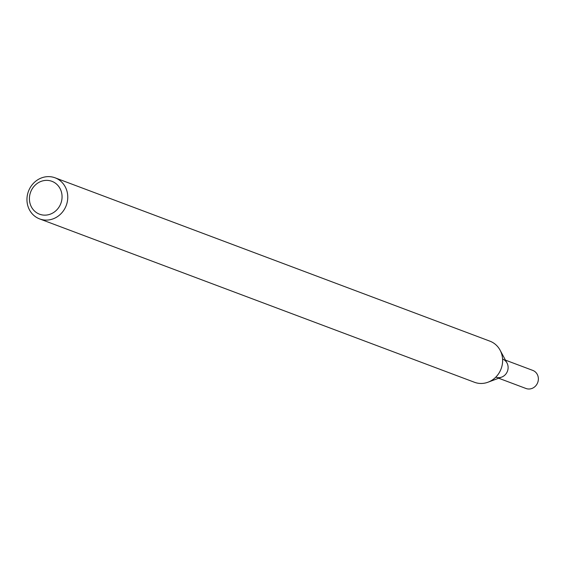 <?xml version="1.0" encoding="UTF-8"?>
<svg xmlns="http://www.w3.org/2000/svg" width="566" height="566" viewBox="0 0 566 566"><rect width="100%" height="100%" fill="white"/><g stroke="black" fill="none" stroke-linecap="round" stroke-linejoin="round"><path stroke-width="0.85" d="M55.079 177.809L489.944 341.178A21.954 20.178 110.6 0 1 500.061 350.128L506.987 362.983A9.657 8.879 110.6 0 1 501.688 377.098L488.005 382.206A21.954 20.178 110.6 0 1 474.499 382.283L39.641 218.915A21.954 20.178 110.6 0 1 28.3 191.733A21.954 20.178 110.6 0 1 54.216 177.512A21.954 20.178 110.6 0 1 55.079 177.809A21.954 20.178 110.6 0 1 66.25 205.458A21.954 20.178 110.6 0 1 39.641 218.915M500.061 350.128A21.954 20.178 110.6 0 1 488.005 382.206M51.223 181.07A17.567 16.145 110.6 0 1 56.317 210.361A17.567 16.145 110.6 0 1 29.68 201.829A17.567 16.145 110.6 0 1 51.223 181.07M532.408 370.27A9.657 8.879 110.6 0 1 532.783 370.405A9.657 8.879 110.6 0 1 537.7 382.574A9.657 8.879 110.6 0 1 525.991 388.488L498.667 378.222M502.58 359.056A9.657 8.879 110.6 0 1 507.454 371.211A9.657 8.879 110.6 0 1 495.788 377.147M505.459 360.139L532.783 370.405"/></g></svg>
